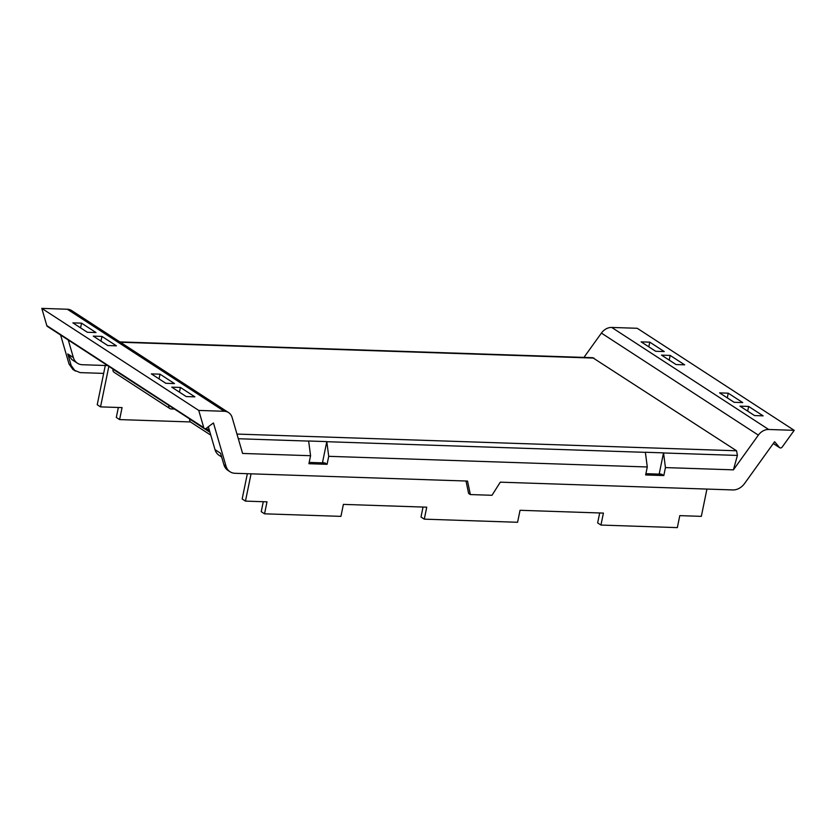 <?xml version="1.0" encoding="UTF-8"?>
<svg xmlns="http://www.w3.org/2000/svg" width="836" height="836" viewBox="0 0 836 836"><rect width="100%" height="100%" fill="white"/><g stroke="black" fill="none" stroke-linecap="round" stroke-linejoin="round"><path stroke-width="1.25" d="M118.357 407.477L116.308 417.436L119.6 419.588L122.066 407.602L100.529 406.881L97.227 404.739L105.284 365.489M209.428 430.477L206.22 428.387M162.184 401.071L147.7 391.656M182.582 414.332L168.109 404.927M773.321 443.488L779.392 447.438A181.516 146.373 -57 0 0 776.832 444.324A3.522 2.832 -57 0 0 776.822 444.303A181.569 146.425 -57 0 0 774.575 441.742L744.594 483.48A14.076 11.349 -57 0 1 732.806 489.938L500.283 482.163L491.996 495.288L470.354 494.567L467.533 481.066L235 473.291A14.076 11.349 -57 0 1 230.067 471.776A14.076 11.349 -57 0 1 226.013 466.143L213.462 422.974A181.611 146.446 -57 0 0 210.191 425.357A181.611 146.446 -57 0 1 210.191 425.357A181.611 146.446 -57 0 0 206.377 428.272A2.111 1.703 -57 0 1 203.754 427.656L198.749 410.424L224.278 411.281A12.31 9.927 -57 0 1 228.604 412.608A12.31 9.927 -57 0 1 232.147 417.54L242.597 453.446L310.564 455.714L308.651 441.094A7.033 3.741 -88.1 0 0 308.641 441L326.803 441.607A7.033 3.741 91.9 0 1 326.813 441.701L645.382 452.349A7.033 3.741 -88.1 0 0 645.361 452.255L663.523 452.872A7.033 3.741 91.9 0 1 663.544 452.966L737.415 455.432L736.568 450.782L592.703 357.703L119.841 341.893M204.371 428.492L47.422 326.448A2.111 1.703 -57 0 1 46.806 325.612L41.8 308.38L198.749 410.424M83.704 350.044L69.231 340.639M104.103 363.315L89.63 353.9M60.61 335.027L69.064 364.099L73.119 369.731L80.151 372.616L103.664 373.399M107.572 365.562L82.367 364.726A14.066 11.349 -57 0 1 77.424 363.211L71.865 359.584L67.81 353.952L71.154 365.457L75.209 371.09M68.259 340.001L73.369 357.568L67.81 353.952M77.424 363.211A14.066 11.349 -57 0 1 73.369 357.568M100.529 406.881L108.837 366.387M779.392 447.438A2.111 1.703 123 0 0 782.235 446.999L794.2 430.341L768.671 429.485L611.722 327.44A12.31 9.927 -57 0 0 601.408 333.094L583.936 357.411M168.82 405.387L112.996 369.219A3.522 2.832 123 0 0 114.051 372.271L169.854 408.553A3.522 2.832 -57 0 1 168.799 405.502M174.452 409.044L171.087 408.929A3.522 2.832 -57 0 1 169.854 408.553M189.751 418.993L189.72 419.108A3.522 2.832 123 0 0 190.786 422.159L210.797 435.169M160.01 374.173L174.484 383.588L165.831 383.296L151.347 373.891L160.01 374.173L159.039 378.886M180.409 387.444L194.882 396.849L186.229 396.567L171.756 387.152L180.409 387.444L179.447 392.147M601.408 333.094L758.356 435.138A12.31 9.927 -57 0 1 768.671 429.485M758.356 435.138L733.412 469.853L665.446 467.585L663.805 475.569L645.643 474.963L647.283 466.979L645.382 452.349M309.184 462.423L324.985 462.945L327.085 464.314L328.715 456.32L647.283 466.979M327.085 464.314L308.923 463.708L310.564 455.714M794.2 430.341L637.251 328.287L611.722 327.44M224.278 411.281L67.329 309.236L41.8 308.38M67.329 309.236A12.31 9.927 -57 0 1 71.656 310.564L228.604 412.608M81.531 323.156L96.004 332.561L87.352 332.279L72.878 322.863L81.531 323.156L80.569 327.858M101.94 336.417L116.413 345.832L107.76 345.54L93.277 336.124L101.94 336.417L100.968 341.13M676.063 364.548L661.516 355.133L670.169 355.425L684.653 364.83L676.063 364.548L669.218 360.076L670.169 355.425M655.664 351.277L641.118 341.861L649.771 342.154L648.809 346.815L655.685 351.277L664.244 351.569L649.771 342.154M754.542 415.565L739.996 406.15L748.648 406.442L763.122 415.858L754.542 415.565L747.687 411.103L748.648 406.442M728.24 393.181L742.723 402.586L734.133 402.304L719.587 392.889L728.24 393.181L727.289 397.831L734.154 402.304M737.415 455.432L733.412 469.853M208.352 426.757L215.009 449.653A14.066 11.349 -57 0 0 219.063 455.296L221.644 456.978M215.009 449.653L220.568 453.269L223.923 464.774A14.076 11.349 123 0 0 227.977 470.417L230.067 471.776M251.061 473.834L245.46 501.119L242.168 498.977L247.351 473.709M245.46 501.119L266.998 501.83L264.542 513.816L261.24 511.674L263.288 501.715M264.542 513.816L340.931 516.366L343.387 504.39L426.747 507.18L424.291 519.156L420.999 517.014L423.037 507.055M424.291 519.156L517.578 522.281L520.044 510.294L603.404 513.085L600.948 525.06L597.646 522.918L599.694 512.959M600.948 525.06L677.338 527.62L679.793 515.634L701.331 516.355L706.932 489.081M660.492 474.169L659.311 473.406L663.523 452.872M328.715 456.32L326.813 441.701M326.803 441.607L322.581 462.141L323.762 462.914M645.914 473.678L661.715 474.211L663.805 475.569M665.446 467.585L663.544 452.966M470.354 494.567L468.609 493.439L466.018 481.024M190.514 421.95L119.6 419.588M203.754 427.656L46.806 325.612M69.064 364.099L71.154 365.457M120.394 342.248L593.999 358.09M209.951 432.264L189.72 419.108M236.964 434.072L736.568 450.782M226.013 466.143L223.923 464.774M238.323 438.743L308.651 441.094M773.279 443.54L779.727 447.741"/></g></svg>
